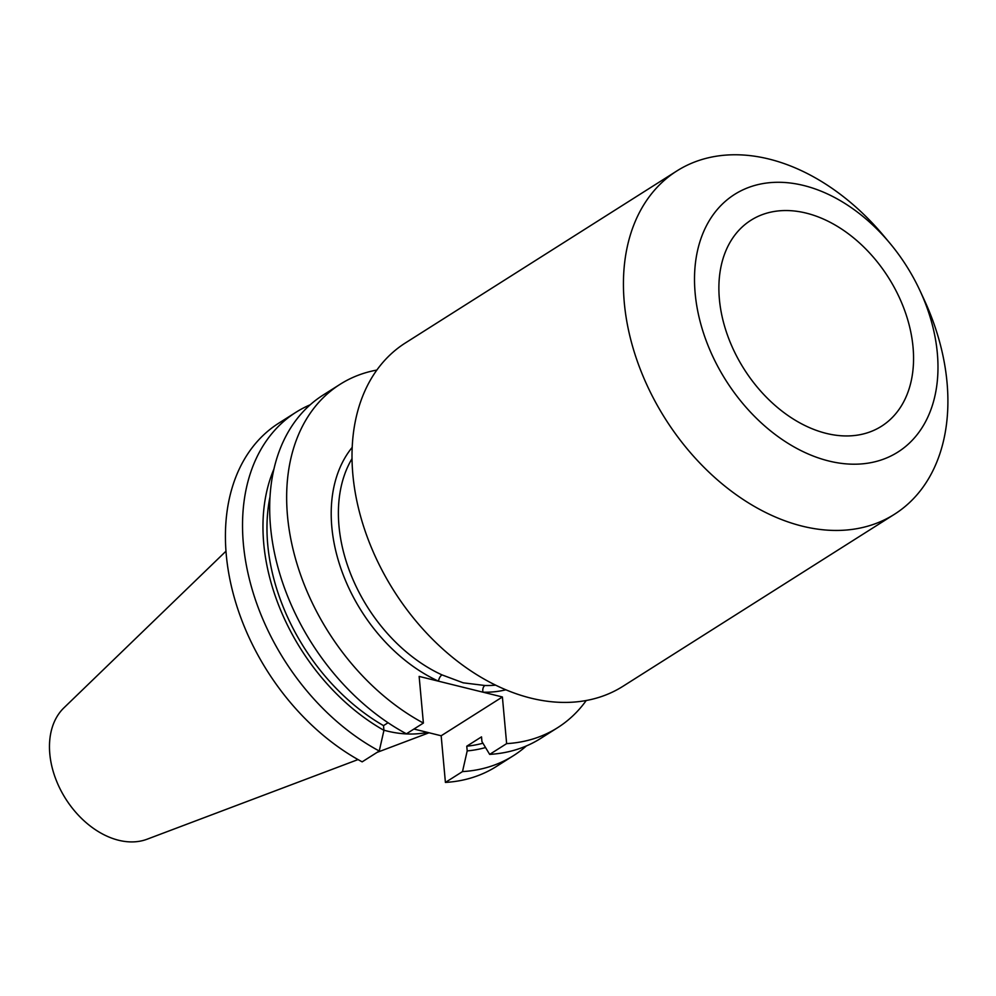 <?xml version="1.0" encoding="UTF-8"?>
<svg xmlns="http://www.w3.org/2000/svg" width="996" height="996" viewBox="0 0 996 996"><rect width="100%" height="100%" fill="white"/><g stroke="black" fill="none" stroke-linecap="round" stroke-linejoin="round"><path stroke-width="1.49" d="M376.874 370.051A203.234 142.453 57.6 0 0 340.097 384.307A203.234 142.453 57.6 0 0 293.372 550.639A203.234 142.453 57.6 0 0 423.387 723.059L419.142 676.409L482.985 692.183A5.117 3.299 91.6 0 1 484.89 685.497A142.266 99.712 57.6 0 0 495.585 685.136M826.244 433.385A121.948 85.469 -122.4 0 1 727.317 334.718A121.948 85.469 -122.4 0 1 750.959 220.241A121.948 85.469 -122.4 0 1 806.2 213.107A121.948 85.469 -122.4 0 1 905.127 311.76A121.948 85.469 -122.4 0 1 881.485 426.251A121.948 85.469 -122.4 0 1 826.244 433.385M352.049 458.596A142.266 99.712 57.6 0 0 441.987 674.89L463.19 682.82L484.89 685.497M889.839 243.161L883.763 235.89A203.234 142.453 57.6 0 0 768.949 159.036A203.234 142.453 57.6 0 0 676.894 170.926L405.472 342.898A203.234 142.453 57.6 0 0 366.067 533.707A203.234 142.453 57.6 0 0 530.943 698.146A203.234 142.453 57.6 0 0 623.01 686.256L894.433 514.285A203.234 142.453 57.6 0 0 924.064 299.485L920.08 290.882A152.513 106.896 57.6 0 0 889.839 243.161A152.513 106.896 57.6 0 0 803.685 185.493A152.513 106.896 57.6 0 0 695.158 293.322A152.513 106.896 57.6 0 0 828.759 460.986A152.513 106.896 57.6 0 0 920.08 290.882M676.894 170.926A203.234 142.453 57.6 0 0 637.49 361.735A203.234 142.453 57.6 0 0 802.365 526.174A203.234 142.453 57.6 0 0 894.433 514.285M225.992 551.174L63.906 707.857A78.56 55.066 57.6 0 0 56.884 781.872A78.56 55.066 57.6 0 0 118.636 840.263A78.56 55.066 57.6 0 0 147.122 839.205L358.037 759.575M383.933 730.205A142.266 99.712 57.6 0 0 387.095 731.039A142.266 99.712 57.6 0 0 427.433 732.371M310.254 404.762A203.234 142.453 57.6 0 0 295.974 412.269A203.234 142.453 57.6 0 0 249.249 578.601A203.234 142.453 57.6 0 0 379.252 751.009L362.158 761.853A203.234 142.453 57.6 0 1 232.143 589.433A203.234 142.453 57.6 0 1 278.868 423.101L295.974 412.269M379.252 751.009L383.946 730.342L383.51 725.623L388.067 722.747M273.975 468.979A185.393 129.941 57.6 0 0 383.946 730.342M270.053 496.568A180.401 126.442 57.6 0 0 383.51 725.623M340.097 384.307L323.14 395.051A203.234 142.453 57.6 0 0 276.402 561.395A203.234 142.453 57.6 0 0 406.418 733.803L423.387 723.059M413.938 729.035L441.166 735.77L445.411 782.42A203.234 142.453 57.6 0 0 496.419 766.459L513.513 755.628A203.234 142.453 57.6 0 0 526.398 745.929M445.411 782.42L462.505 771.589A203.234 142.453 57.6 0 0 513.513 755.628M489.671 754.383L506.64 743.626A203.234 142.453 57.6 0 0 557.648 727.678L540.679 738.422A203.234 142.453 57.6 0 1 489.671 754.383L481.94 741.572L481.516 736.866L466.763 746.203L467.199 750.909A185.393 129.941 57.6 0 0 485.55 747.548M467.199 750.909L462.505 771.589M466.763 746.203A180.401 126.442 57.6 0 0 482.935 743.215M505.868 689.792A147.383 103.31 -122.4 0 1 482.985 692.183L502.395 696.976L506.64 743.626M557.648 727.678A203.234 142.453 57.6 0 0 586.246 700.512M441.166 735.77L502.395 696.976M441.987 674.89A5.117 2.49 -65.4 0 0 438.551 681.202A147.383 103.31 -122.4 0 1 352.235 447.304M377.123 752.366L429.027 732.77"/></g></svg>
